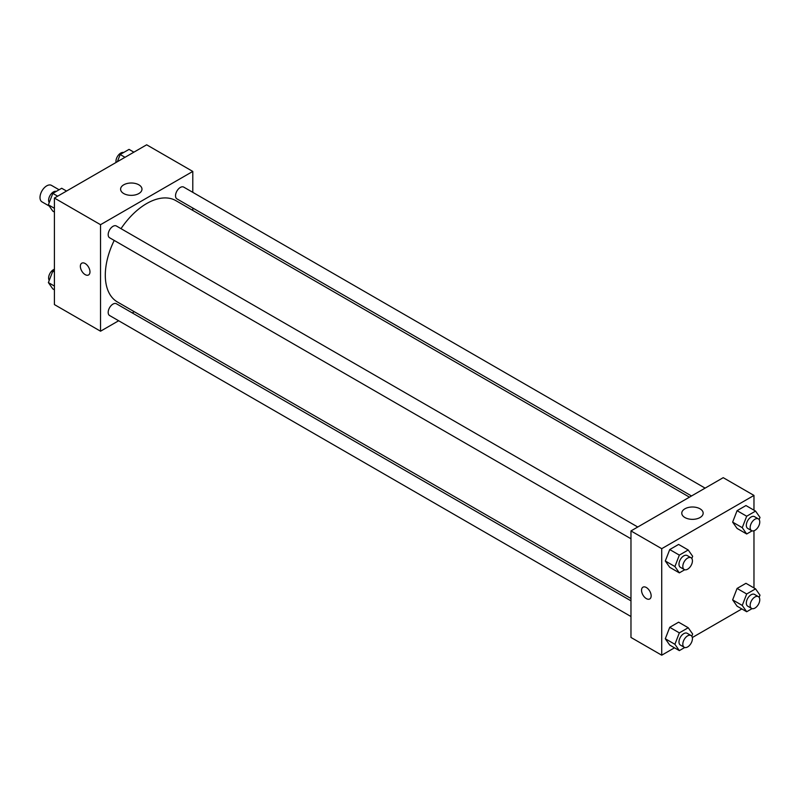 <?xml version="1.0" encoding="UTF-8"?>
<svg xmlns="http://www.w3.org/2000/svg" width="800" height="800" viewBox="0 0 800 800"><rect width="100%" height="100%" fill="white"/><g stroke="black" fill="none" stroke-linecap="round" stroke-linejoin="round"><path stroke-width="1.2" d="M59.08 189.77L51.48 185.38A9.51 5.49 120 0 0 44.15 187.93A9.51 5.49 120 0 0 40 197.5A9.51 5.49 120 0 0 41.97 201.86L49.25 206.06M118.65 320.75L100.54 331.21L54.41 304.58L54.41 198.06L146.66 144.8L192.79 171.43L192.79 192.34M192.79 208.03L192.79 210.41M123.73 184.82A10.69 6.17 180 0 1 135.38 183.48A10.69 6.17 180 0 1 141.98 189.18A10.69 6.17 180 0 1 131.29 195.35A10.69 6.17 180 0 1 120.6 189.18A10.69 6.17 180 0 1 123.73 184.82M100.54 331.21L100.54 224.69L54.41 198.06M100.54 224.69L192.79 171.43M81.77 263.18A6.79 3.92 -120 0 0 80.73 268.63A6.79 3.92 -120 0 0 85.17 274.62A6.79 3.92 60 0 1 80.72 268.63A6.79 3.92 60 0 1 81.77 263.19A6.79 3.92 60 0 1 88.56 267.11A6.79 3.92 60 0 1 88.56 274.96A6.79 3.92 60 0 1 85.16 274.62A6.79 3.92 -120 0 0 88.56 274.95M134.3 311.72L132.24 312.9M637.76 527.01L116.39 225.99A6.79 3.92 120 0 0 109.59 229.92A6.79 3.92 120 0 0 109.59 237.76L630.97 538.77M630.97 600.84L116.39 303.75A6.79 3.92 120 0 0 111.15 305.57A6.79 3.92 120 0 0 108.19 312.41A6.79 3.92 120 0 0 109.59 315.52L630.97 616.53M705.11 488.13L183.73 187.11A6.79 3.92 120 0 0 178.49 188.93A6.79 3.92 120 0 0 175.53 195.77A6.79 3.92 120 0 0 176.94 198.88L691.52 495.97M114.22 240.43A58.49 33.77 120 0 0 105.3 275.2A58.49 33.77 120 0 0 117.42 301.97L630.97 598.47M689.46 497.16L175.91 200.66A58.49 33.77 120 0 0 121.01 228.66M674.5 647.82L661.72 655.2L630.97 637.45L630.97 530.93L723.22 477.67L753.97 495.42L753.97 510.18M692.32 637.53L741.84 608.94M665.3 561L669.73 567.31L665.3 561L669.73 549.56L665.3 561L674.91 566.54L679.34 555.11L688.22 549.98L692.66 556.29L691.81 558.49M678.61 544.43L669.73 549.56L678.61 544.43L688.22 549.98M732.64 522.12L737.08 528.43L732.64 522.12L737.08 510.68L732.64 522.12L742.25 527.67L746.69 516.23L755.56 511.1L760 517.42L759.15 519.61M745.95 505.55L737.08 510.68L745.95 505.55L755.56 511.1M732.64 599.88L737.08 606.19L732.64 599.88L737.08 588.44L732.64 599.88L742.25 605.43L746.69 593.99L755.56 588.86L760 595.18L759.15 597.37M745.95 583.31L737.08 588.44L745.95 583.31L755.56 588.86M661.72 655.2L661.72 548.68L753.97 495.42M753.97 530.76L753.97 587.94M665.3 638.76L669.73 645.07L665.3 638.76L669.73 627.32L665.3 638.76L674.91 644.3L679.34 632.87L688.22 627.74L692.66 634.05L691.81 636.25M678.61 622.19L669.73 627.32L678.61 622.19L688.22 627.74M684.91 517.54A10.69 6.17 180 0 1 681.78 513.18A10.69 6.17 180 0 1 692.47 507A10.69 6.17 180 0 1 703.16 513.18A10.69 6.17 180 0 1 696.56 518.88A10.69 6.17 180 0 1 684.91 517.54M661.72 548.68L630.97 530.93M651.15 595.84A6.79 3.92 60 0 1 649.74 598.95A6.79 3.92 60 0 1 642.95 595.03A6.79 3.92 60 0 1 642.95 587.18A6.79 3.92 60 0 1 648.18 589A6.79 3.92 60 0 1 651.15 595.84M642.95 587.18A6.79 3.92 -120 0 0 642.95 595.02A6.79 3.92 -120 0 0 649.74 598.95M684.74 569.74L679.34 572.86L674.91 566.54M691.02 557.75L687.18 555.54A6.79 3.92 120 0 0 681.94 557.36A6.79 3.92 120 0 0 678.98 564.19A6.79 3.92 120 0 0 680.38 567.3L684.23 569.52A6.79 3.92 120 0 0 691.02 565.6A6.79 3.92 120 0 0 691.02 557.75A6.79 3.92 120 0 0 685.79 559.57A6.79 3.92 120 0 0 682.82 566.41A6.79 3.92 120 0 0 684.23 569.52M679.34 572.86L669.73 567.31M679.34 555.11L669.73 549.56M752.08 530.86L746.69 533.98L742.25 527.67M758.36 518.88L754.52 516.66A6.79 3.92 120 0 0 749.28 518.48A6.79 3.92 120 0 0 746.32 525.31A6.79 3.92 120 0 0 747.73 528.42L751.57 530.64A6.79 3.92 120 0 0 758.36 526.72A6.79 3.92 120 0 0 758.36 518.88A6.79 3.92 120 0 0 753.13 520.7A6.79 3.92 120 0 0 750.16 527.53A6.79 3.92 120 0 0 751.57 530.64M746.69 533.98L737.08 528.43M746.69 516.23L737.08 510.68M684.74 647.5L679.34 650.62L674.91 644.3M691.02 635.51L687.18 633.3A6.79 3.92 120 0 0 681.94 635.12A6.79 3.92 120 0 0 678.98 641.95A6.79 3.92 120 0 0 680.38 645.06L684.23 647.28A6.79 3.92 120 0 0 691.02 643.36A6.79 3.92 120 0 0 691.02 635.51A6.79 3.92 120 0 0 685.79 637.33A6.79 3.92 120 0 0 682.82 644.17A6.79 3.92 120 0 0 684.23 647.28M679.34 650.62L669.73 645.07M679.34 632.87L669.73 627.32M752.08 608.62L746.69 611.74L742.25 605.43M758.36 596.63L754.52 594.42A6.79 3.92 120 0 0 749.28 596.24A6.79 3.92 120 0 0 746.32 603.07A6.79 3.92 120 0 0 747.73 606.18L751.57 608.4A6.79 3.92 120 0 0 758.36 604.48A6.79 3.92 120 0 0 758.36 596.63A6.79 3.92 120 0 0 753.13 598.46A6.79 3.92 120 0 0 750.16 605.29A6.79 3.92 120 0 0 751.57 608.4M746.69 611.74L737.08 606.19M746.69 593.99L737.08 588.44M54.41 212.06L52.82 211.14L48.38 204.82L52.82 193.39L61.7 188.26L66.54 191.06M54.41 208.31L48.38 204.82M57.66 196.18L52.82 193.39M56.3 191.38A6.79 3.92 120 0 0 51.27 193.76A6.79 3.92 120 0 0 48.61 200.25A6.79 3.92 120 0 0 49.23 202.63M117.37 161.71L120.16 154.51L129.04 149.38L133.88 152.18M125 157.3L120.16 154.51M123.64 152.5A6.79 3.92 120 0 0 118.61 154.88A6.79 3.92 120 0 0 115.95 161.38A6.79 3.92 120 0 0 116.06 162.47M54.41 289.82L52.82 288.9L48.38 282.58L52.82 271.15L54.41 270.23M54.41 286.07L48.38 282.58M54.41 272.07L52.82 271.15M54.41 269.24A6.79 3.92 120 0 0 48.61 278.01A6.79 3.92 120 0 0 49.23 280.39"/></g></svg>
